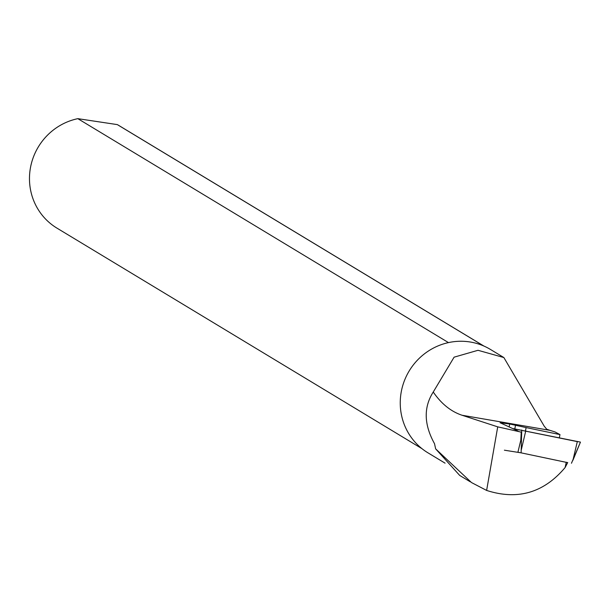 <?xml version="1.0" encoding="UTF-8"?>
<svg xmlns="http://www.w3.org/2000/svg" width="611" height="611" viewBox="0 0 611 611"><rect width="100%" height="100%" fill="white"/><g stroke="black" fill="none" stroke-linecap="round" stroke-linejoin="round"><path stroke-width="0.92" d="M567.665 462.642L521.122 452.85L504.396 450.192M577.311 441.616L513.156 428.624L580.45 442.112L572.919 460.259L577.357 441.425M521.122 452.85L521.733 429.991M571.461 463.245L580.45 442.112M520.61 452.774L517.914 452.216L520.793 440.248L521.236 432.13L497.721 426.852L486.623 490.427C517.662 500.432 543.821 492.81 565.091 467.568L567.718 462.527M518.082 431.053L500.073 422.743L509.727 424.003L509.184 426.669M525.491 430.717L526.124 427.585L509.727 424.003M526.124 427.585L559.974 434.589L555.025 431.946L549.923 430.343L462.061 415.251L497.721 426.852M470.256 481.796L459.693 475.419L435.628 448.856L434.528 443.701C423.912 424.553 423.484 407.323 433.252 392.025C441.318 403.779 450.918 411.524 462.061 415.251M445.075 463.169L427.952 452.827A60.397 58.396 121.1 0 1 409.202 370.93A60.397 58.396 121.1 0 1 490.419 349.431L503.861 357.55L544.202 426.165L546.738 429.228L549.923 430.343M503.861 357.55L478.023 350.294L454.103 357.168L433.252 392.025M486.623 490.427L471.501 482.56L435.628 448.856M559.363 437.705L559.974 434.589M421.957 448.65L56.96 228.132A59.931 57.938 -58.9 0 1 30.55 167.231A59.931 57.938 -58.9 0 1 77.834 118.664L117.335 124.613A59.931 57.938 -58.9 0 1 118.939 125.545L483.935 346.063M117.335 124.613L483.721 345.971M448.482 342.603L77.834 118.664M566.275 462.199L565.091 467.568M525.788 430.778L521.351 449.62M515.562 425.119L514.798 428.884"/></g></svg>
